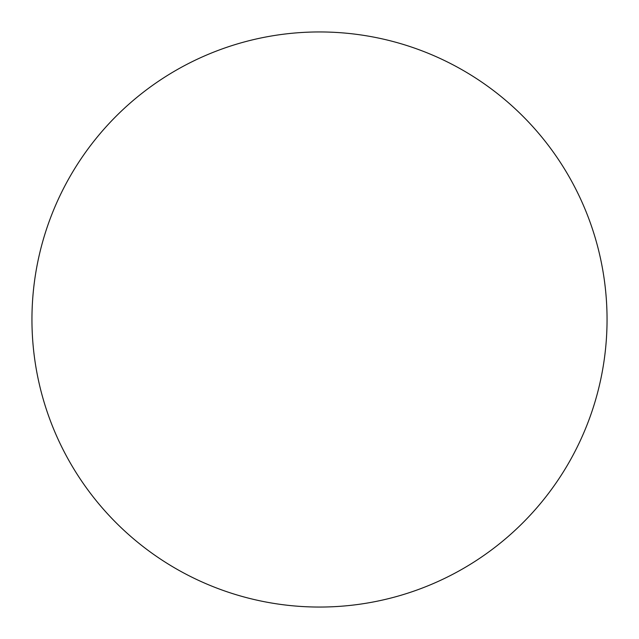 <?xml version="1.0" encoding="UTF-8"?>
<svg xmlns="http://www.w3.org/2000/svg" width="639" height="639" viewBox="0 0 639 639"><rect width="100%" height="100%" fill="white"/><g stroke="black" fill="none" stroke-linecap="round" stroke-linejoin="round"><path stroke-width="0.96" d="M607.05 319.5A287.55 287.55 0 0 0 319.5 31.95A287.55 287.55 0 0 0 31.95 319.5A287.55 287.55 0 0 0 319.5 607.05A287.55 287.55 0 0 0 607.05 319.5"/></g></svg>

